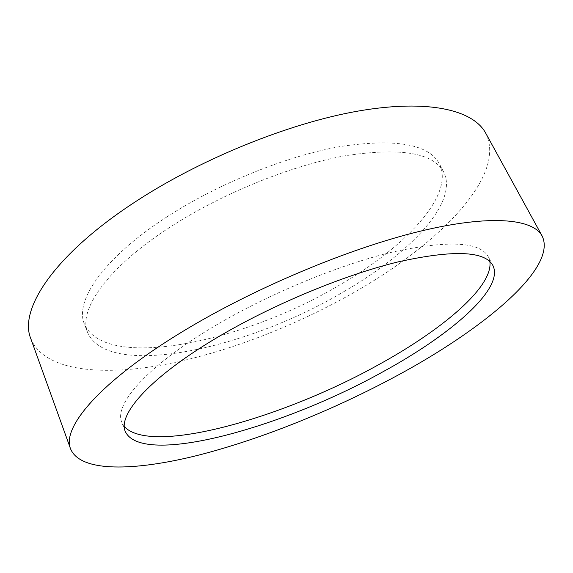 <?xml version="1.0" encoding="UTF-8"?>
<svg xmlns="http://www.w3.org/2000/svg" width="573" height="573" viewBox="0 0 573 573"><rect width="100%" height="100%" fill="white"/><g stroke="black" fill="none" stroke-linecap="round" stroke-linejoin="round"><path stroke-width="0.43" stroke-dasharray="2.87 2.15" d="M485.682 133.101C507.169 175.574 439.298 243.468 356.693 290.919C295.654 326.109 224.738 353.491 161.285 365.144C98.592 376.311 43.484 370.294 30.749 338.507M166.514 217.153C217.955 183.639 286.794 155.885 340.656 146.473C395.778 138.387 428.668 144.138 439.326 163.735C455.12 194.927 405.534 246.813 340.362 284.588C245.831 341.444 105.561 372.235 84.381 323.996C74.426 301.19 103.283 258.051 166.514 217.153M343.721 291.714C409.122 254.004 459.116 202.541 443.645 171.95C433.195 152.74 400.398 147.34 345.247 155.756C291.335 165.461 222.288 193.366 170.596 226.815C107.058 267.612 77.899 310.322 87.683 332.669C108.519 379.935 248.854 348.427 343.721 291.714M124.341 426.62L121.777 422.272C113.791 404.832 146.179 366.806 212.963 327.025C267.305 294.465 338.557 264.891 392.87 251.984C448.244 240.066 480.059 241.663 488.311 256.776L489.879 261.575M443.645 171.95L439.326 163.735M492.923 265.535L488.311 256.776M125.301 431.526L121.777 422.272M87.683 332.669L84.381 323.996"/><path stroke-width="0.86" d="M397.046 375.659C333.414 410.024 261.109 439.255 197.449 455.428C134.612 471.113 80.507 472.618 70.608 448.945C61.282 427.809 99.967 381.253 184.477 330.428C254.677 287.961 348.721 248.546 419.457 231.392C490.388 214.209 532.94 218.736 542.158 236.033C557.744 268.114 483.06 329.317 397.046 375.659M70.608 448.945L30.749 338.507C18.88 310.05 52.859 256.317 132.213 203.852C198.122 159.946 288.369 123.181 358.376 111.033C428.554 98.878 473.291 110.073 485.682 133.101L542.158 236.033M489.879 261.575C493.296 287.052 441.676 330.206 378.252 364.901C283.821 417.653 151.587 455.793 124.341 426.62M217.36 337.425C271.982 304.965 343.463 275.219 397.812 261.968C453.2 249.67 484.908 250.859 492.923 265.535C504.541 288.985 449.776 335.534 381.797 372.414C283.019 427.465 142.047 467.217 125.301 431.526C117.508 414.608 150.241 377.091 217.36 337.425"/></g></svg>

